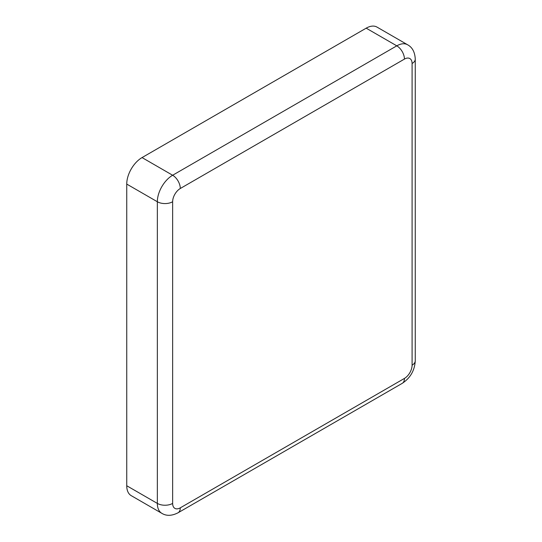 <?xml version="1.0" encoding="UTF-8"?>
<svg xmlns="http://www.w3.org/2000/svg" width="542" height="542" viewBox="0 0 542 542"><rect width="100%" height="100%" fill="white"/><g stroke="black" fill="none" stroke-linecap="round" stroke-linejoin="round"><path stroke-width="0.81" d="M404.44 59.092A10.82 6.247 -120 0 0 396.791 45.84A21.639 12.493 120 0 1 407.604 44.769L377.008 27.1A21.639 12.493 120 0 0 366.189 28.17L142.045 157.58A21.639 12.493 120 0 0 126.74 184.084L126.74 485.747A21.639 12.493 120 0 0 131.225 495.652L161.821 513.321C166.394 516.14 171.807 515.964 178.054 512.779L402.198 383.37A10.82 6.247 60 0 0 404.44 378.418A10.82 6.247 120 0 0 412.089 365.173L412.089 63.509A10.82 6.247 120 0 0 404.44 59.092L180.296 188.501A10.82 6.247 120 0 0 172.641 201.746L172.641 503.41A10.82 6.247 120 0 0 180.296 507.827L404.44 378.418M180.296 188.501A10.82 6.247 -120 0 0 172.641 175.249A21.639 12.493 120 0 0 157.343 201.746L126.74 184.084M366.189 28.17L396.791 45.84L172.641 175.249L142.045 157.58M172.641 201.746A10.82 6.247 180 0 1 157.343 201.746L157.343 503.41A21.639 12.493 120 0 0 161.821 513.321M412.089 356.338L412.089 63.509A10.82 6.247 0 0 0 415.26 59.092C414.887 52.086 412.333 47.317 407.604 44.769M412.089 365.173A10.82 6.247 0 0 0 415.26 360.755L415.26 59.092M180.296 507.827A10.82 6.247 60 0 1 178.054 512.779M172.641 503.41A10.82 6.247 180 0 1 157.343 503.41L126.74 485.747M415.26 360.755C414.691 370.477 410.341 378.018 402.198 383.37"/></g></svg>
